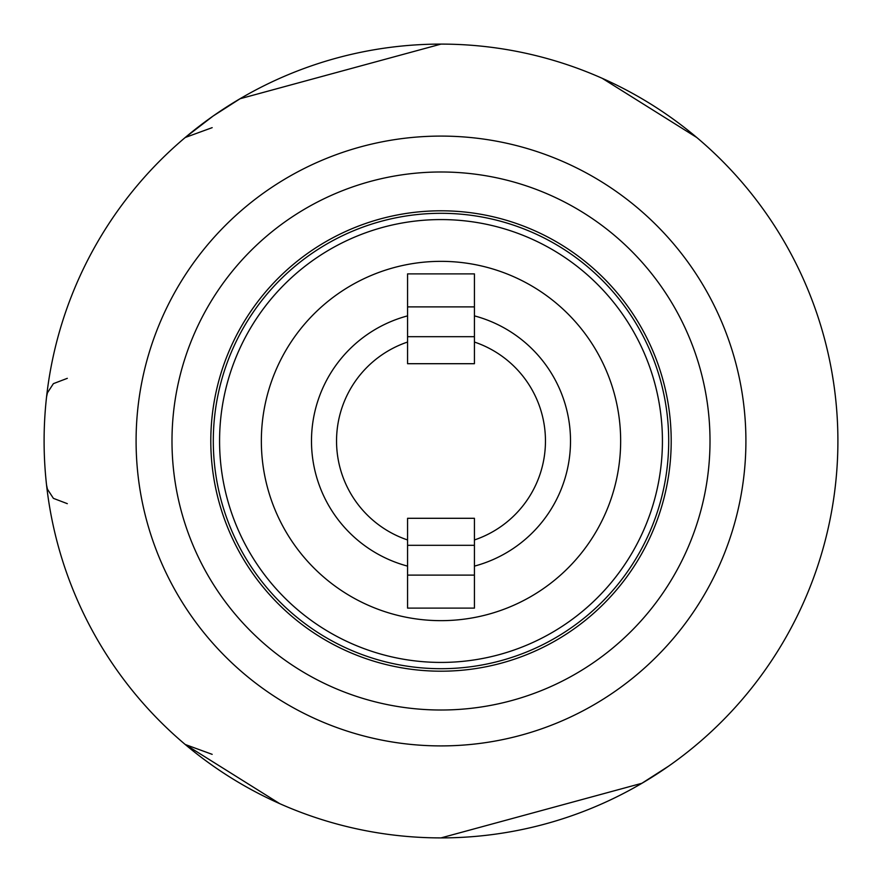 <?xml version="1.0" encoding="UTF-8"?>
<svg xmlns="http://www.w3.org/2000/svg" width="882" height="882" viewBox="0 0 882 882"><rect width="100%" height="100%" fill="white"/><g stroke="black" fill="none" stroke-linecap="round" stroke-linejoin="round"><path stroke-width="1.32" d="M213.246 115.95L240.422 98.519M833.512 382.149L832.046 373.086M832.046 508.914L832.928 503.622M668.754 766.05L641.578 783.481M641.986 783.249L441 837.9A396.9 396.9 0 0 0 837.9 441A396.9 396.9 0 0 0 441 44.1A396.9 396.9 0 0 1 837.9 441A396.9 396.9 0 0 1 441 837.9A396.9 396.9 0 0 1 44.1 441A396.9 396.9 0 0 1 441 44.1L240.014 98.751M696.758 137.493L602.23 78.322M213.003 116.115L185.242 137.493L212.165 127.658L185.242 137.493M185.242 744.507L212.165 754.342L185.242 744.507L279.77 803.678M474.428 575.108L407.572 575.108M474.428 566.123L474.428 518.296L407.572 518.296L407.572 566.123A129.511 129.511 0 0 1 407.572 315.877L407.572 273.883L474.428 273.883L474.428 315.877A129.511 129.511 0 0 1 474.428 566.123L474.428 608.117L407.572 608.117L407.572 566.123M474.428 306.892L407.572 306.892M474.428 539.96A104.451 104.451 0 0 0 474.428 342.04L474.428 363.704L407.572 363.704L407.572 342.04A104.451 104.451 0 0 0 407.572 539.96M219.574 441A221.426 221.426 0 0 1 441 219.574A221.426 221.426 0 0 1 662.426 441A221.426 221.426 0 0 1 441 662.426A221.426 221.426 0 0 1 219.574 441A221.426 221.426 0 0 0 441 662.426A221.426 221.426 0 0 0 662.426 441M474.428 342.04L474.428 315.877M407.572 315.877L407.572 342.04M668.699 441A227.699 227.699 0 0 0 441 213.301A227.699 227.699 0 0 0 213.301 441A227.699 227.699 0 0 0 441 668.699A227.699 227.699 0 0 0 668.699 441M671.202 441A230.202 230.202 0 0 0 441 210.798A230.202 230.202 0 0 0 210.798 441A230.202 230.202 0 0 0 441 671.202A230.202 230.202 0 0 0 671.202 441M441 745.907A304.907 304.907 0 0 1 136.093 441A304.907 304.907 0 0 1 441 136.093A304.907 304.907 0 0 1 745.907 441A304.907 304.907 0 0 1 441 745.907M441 710.01A269.01 269.01 0 0 0 710.01 441A269.01 269.01 0 0 0 441 171.99A269.01 269.01 0 0 0 171.99 441A269.01 269.01 0 0 0 441 710.01M474.428 336.681L407.572 336.681M474.428 545.319L407.572 545.319M620.652 441A179.652 179.652 0 0 0 441 261.348A179.652 179.652 0 0 0 261.348 441A179.652 179.652 0 0 0 441 620.652A179.652 179.652 0 0 0 620.652 441M694.167 135.31L686.461 129.103M187.833 746.69L195.539 752.897M67.319 378.334L53.394 383.648L47.43 392.821L46.559 396.9M67.319 503.666L53.394 498.352L47.43 489.179L46.559 485.1M474.428 518.296L407.572 518.296M474.428 363.704L407.572 363.704"/></g></svg>
